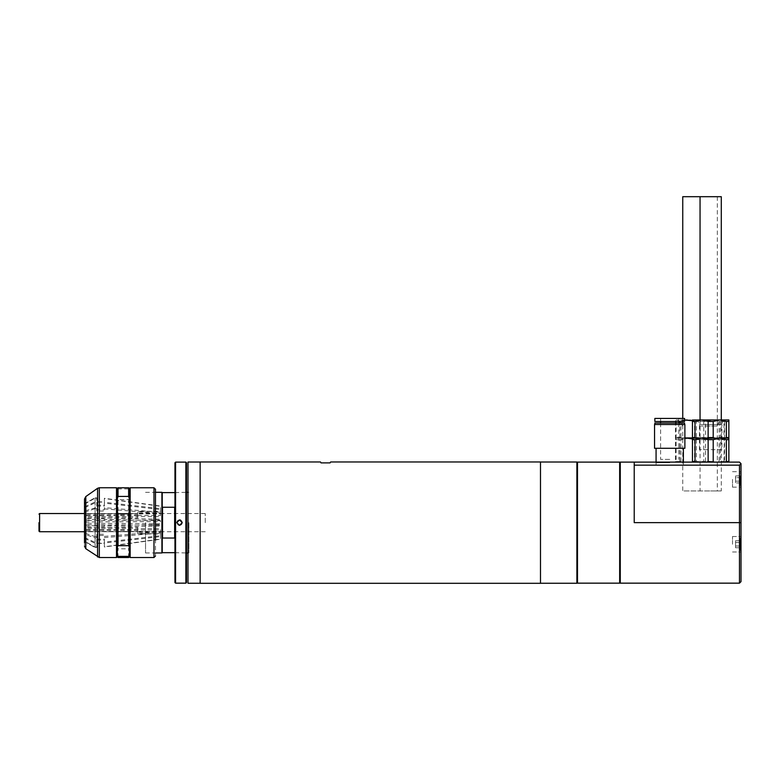 <?xml version="1.0" encoding="UTF-8"?>
<svg xmlns="http://www.w3.org/2000/svg" width="780" height="780" viewBox="0 0 780 780"><rect width="100%" height="100%" fill="white"/><g stroke="black" fill="none" stroke-linecap="round" stroke-linejoin="round"><path stroke-width="0.58" stroke-dasharray="3.9 2.92" d="M200.138 583.264L200.138 462.014L200.138 583.264M540.491 462.014L540.491 583.264L540.491 462.014M200.138 583.303L200.138 461.965M320.492 461.965L321.019 462.881L330.115 462.881L330.642 461.965M540.491 461.965L540.491 583.303M323.29 462.881L327.844 462.881L323.29 462.881M576.888 462.014L576.888 583.264M187.999 583.264L187.999 462.014M576.888 581.188L576.888 464.09L576.888 581.188M187.999 575.035L187.999 470.233L187.999 575.035M325.572 462.881C327.717 462.881 327.717 462.881 325.572 462.881C323.417 462.881 323.417 462.881 325.572 462.881M162.22 552.669L162.22 492.609M174.964 582.553L174.964 462.725M174.652 522.639L174.652 507.244L162.523 507.244L162.523 538.034L174.652 538.034L174.652 522.639M175.266 522.639L175.266 552.971L175.266 522.639M188.916 522.639L188.916 552.971L188.916 522.639M174.652 538.034L174.652 507.244L174.652 538.034M162.523 507.244L162.523 538.034L162.523 507.244M145.538 522.639L145.538 552.971L145.538 522.639M161.918 492.307L161.918 552.971M577.492 583.157L577.492 462.121M619.661 462.121L619.661 583.157M619.661 581.188L619.661 464.09L619.661 581.188M577.492 581.188L577.492 464.09L577.492 581.188M179.507 519.909A2.73 2.73 0 0 0 177.577 524.569A2.73 2.73 0 0 0 179.507 525.369A2.73 2.73 0 0 1 176.777 522.639A2.73 2.73 0 0 1 179.507 519.909L176.777 522.639L179.507 525.369L182.237 522.639L179.507 519.909A2.73 2.73 0 0 1 182.237 522.639A2.73 2.73 0 0 1 179.507 525.369A2.73 2.73 0 0 0 180.55 520.114M185.884 462.121L185.884 583.157M186.488 462.725L186.488 582.553M175.568 462.121L175.568 583.157M174.964 522.639L174.964 553.576L174.964 522.639M175.568 522.639L175.568 552.971L175.568 522.639M186.488 577.083L186.488 468.185L186.488 577.083M669.718 462.121L655.307 462.121L669.718 462.121M669.718 462.725L655.912 462.725L669.718 462.725M741 544.255L741 536.513L741 544.255M732.508 544.255L732.508 536.513L732.508 544.255M741 479.407L741 487.149L741 479.407M732.508 479.407L732.508 487.149L732.508 479.407M619.661 522.639L619.661 582.553L619.661 522.639M620.266 583.157L620.266 462.121M739.479 583.157L739.479 522.639L634.218 522.639L634.218 462.121L634.218 522.639L634.218 465.153L739.479 465.153L739.479 522.639L741 522.639L741 581.636M741 522.639L741 463.642L739.479 465.153M741 463.642L739.479 462.121L634.218 462.121L634.218 465.153M710.668 462.121L693.069 462.121L710.668 462.121M700.05 462.121L676.689 462.121L700.05 462.121M682.754 196.697L721.285 196.697M682.754 418.441L682.754 490.942L717.337 490.942L682.754 490.942M717.337 196.697L717.337 490.942M699.436 426.026L717.639 426.026L699.436 426.026M700.869 419.952L723.713 419.952C720.028 420.313 718 422.341 717.639 426.026M682.451 426.026C682.091 422.341 680.072 420.313 676.387 419.952L699.221 419.952M687.19 419.952L684.577 419.952M696.345 421.473L688.652 419.952L680.959 421.473L680.959 437.551L682.734 438.155L694.58 438.155L696.345 437.551L696.345 421.473L705.52 421.473L705.52 437.551L707.216 438.155L718.594 438.155L720.301 437.551L720.301 421.473L712.91 419.952L705.52 421.473M703.745 437.931L703.745 421.473L711.438 419.952L719.131 421.473L723.996 421.473L724.318 419.952M692.465 420.742L694.58 421.473L694.58 437.931M703.745 421.473L694.58 421.473M680.959 421.473L676.104 421.473L675.792 419.952L675.49 421.473L679.799 421.473L684.577 420.147M724.298 419.952L724.6 421.473L720.301 421.473M724.6 421.473L724.532 438.155L723.996 437.551L723.996 421.473M719.131 421.473L719.131 437.551L723.996 437.551M719.131 437.551L717.366 438.155L704.554 438.155M679.799 437.931L679.799 422.984M693.859 437.931L692.465 437.931M684.879 437.931L680.628 437.931M675.49 421.473L675.49 437.853M675.217 438.155L680.326 438.155M675.529 438.155L676.104 437.551L676.104 421.473M680.959 437.551L676.104 437.551M724.6 437.551L720.301 437.551M700.791 438.155L678.824 438.155L700.791 438.155M694.58 438.155L707.216 438.155M718.594 438.155L724.532 438.155M724.064 438.155L717.366 438.155M704.574 438.155L693.761 438.155M676.026 438.155L682.734 438.155M705.52 437.551L696.345 437.551M705.52 461.516L696.345 461.516L696.345 439.676L688.652 438.155L712.91 438.155L705.52 439.676L705.52 461.516L707.216 462.121L718.594 462.121L720.301 461.516L720.301 439.676L724.6 439.676L724.532 462.121L723.996 461.516L724.298 438.155L711.438 438.155L719.131 439.676L719.131 461.516L723.996 461.516M696.345 439.676L705.52 439.676M720.301 439.676L712.91 438.155L724.318 438.155L724.6 439.676M723.996 439.676L719.131 439.676M724.6 461.516L720.301 461.516M719.131 461.516L717.366 462.121L705.52 462.121L703.745 461.516L703.745 439.676L711.438 438.155L692.465 438.155L724.815 438.155L726.336 437.551L726.336 421.473L728.871 421.473L728.871 437.551L726.336 437.551M692.465 438.945L694.58 439.676L703.745 439.676M692.874 462.121L681.505 462.121L679.799 461.516L679.799 439.676L684.879 438.311M694.58 439.676L694.58 461.516M684.879 438.155L675.782 438.155L688.652 438.155L680.959 439.676L680.959 461.516L682.734 462.121L694.58 462.121L696.345 461.516M679.799 439.676L675.49 439.676L675.49 461.516L679.799 461.516M680.959 461.516L676.104 461.516L676.104 439.676L675.792 438.155L675.49 439.676M676.104 439.676L680.959 439.676M675.49 461.516L675.558 462.121L681.505 462.121M675.558 462.121L676.104 461.516M710.668 490.942L721.285 490.942L710.668 490.942M728.871 421.473L728.871 419.952L710.668 419.952C690.319 419.952 690.319 419.952 710.668 419.952C690.319 419.952 690.319 419.952 710.668 419.952C731.006 419.952 731.006 419.952 710.668 419.952C731.006 419.952 731.006 419.952 710.668 419.952L692.465 419.952L692.465 421.473L695 421.473L695 437.551L696.52 438.155M726.336 421.473L719.764 419.952L713.203 421.473L713.203 437.921M708.133 437.921L708.133 421.473L713.203 421.473M721.89 449.68L699.445 449.68L721.89 449.68L721.89 424.505L699.445 424.505L721.89 424.505C722.163 421.746 723.674 420.225 726.443 419.952M699.445 449.68L699.445 424.505C699.173 421.746 697.651 420.225 694.892 419.952M708.133 421.473L701.561 419.952L695 421.473M695 437.551L692.465 437.551L692.465 421.473M710.668 438.155C731.006 438.155 731.006 438.155 710.668 438.155C690.319 438.155 690.319 438.155 710.668 438.155M724.815 438.155L728.871 438.155L728.871 461.516L726.336 461.516L726.336 439.676L728.871 439.676M726.336 439.676L719.764 438.155L728.871 438.155L719.764 438.155L713.203 439.676L713.203 461.516L714.724 462.121L724.815 462.121L714.724 462.121M724.815 462.121L726.336 461.516M719.764 438.155L701.561 438.155L719.764 438.155M713.203 461.516L708.133 461.516L708.133 439.676L713.203 439.676M708.133 439.676L701.561 438.155L695 439.676L695 461.516L696.52 462.121L706.612 462.121L696.52 462.121M706.612 462.121L708.133 461.516M701.561 438.155L692.465 438.155L701.561 438.155M692.465 438.155L692.465 439.676L695 439.676M695 461.516L692.465 461.516M739.479 479.407L739.479 486.232L739.479 479.407M740.093 479.407L740.093 485.628L740.093 479.407M740.093 482.918L740.093 475.907L740.093 482.918L735.54 482.918L735.54 477.662L740.093 477.662L735.54 477.662L735.54 482.918M740.093 481.162L735.54 481.162L740.093 481.162M740.093 475.907L735.54 475.907L735.54 477.662L735.54 475.907M740.093 550.466L739.479 551.08L739.479 537.43L739.479 551.08L739.479 544.255L739.479 551.08L740.093 550.466L740.093 538.034L739.479 537.43L739.479 544.255L739.479 537.43L740.093 538.034L740.093 550.466M740.093 540.745L740.093 547.755L740.093 540.745L735.54 540.745L735.54 546L740.093 546L735.54 546L735.54 540.745L735.54 547.755L735.54 546L740.093 546L740.093 547.755L735.54 547.755L735.54 540.745L740.093 540.745L740.093 542.5L735.54 542.5L740.093 542.5L740.093 546L740.093 540.745M740.093 547.755L740.093 546L735.54 546L735.54 547.755L740.093 547.755M740.093 544.255L740.093 538.034L740.093 544.255M740.093 542.5L735.54 542.5L740.093 542.5M84.503 533.374L84.503 505.274L84.503 543.056L85.868 542.266L85.868 503.012L85.868 542.266M84.503 546.234L84.503 535.041M155.483 505.089L155.483 556.004M129.392 556.764L129.392 490.493L128.642 488.904L118.024 488.904L117.263 490.493L117.263 488.514M118.024 488.904L118.024 487.753M128.642 488.904L128.642 487.753M128.642 557.524L128.642 548.837L129.392 546.263L129.392 534.095L128.642 531.531L128.642 499.6L129.392 498.02L129.392 488.514M130.153 557.524L130.153 487.753M155.483 538.902L155.483 496.314L155.483 538.902M129.392 511.183L129.392 499.005M129.392 554.785L129.392 547.258M128.642 531.531L118.024 531.531L117.263 534.095L117.263 490.493L117.263 498.02L118.024 499.6L128.642 499.6M118.024 531.531L118.024 499.6M117.263 556.764L117.263 534.095L117.263 546.263L118.024 548.837L128.642 548.837M117.263 511.183L117.263 499.005M118.024 557.524L118.024 548.837M117.263 554.785L117.263 547.258M116.503 557.524L116.503 487.753M161.918 531.736L84.503 531.736L84.503 513.533L161.918 513.533M85.868 503.012L84.503 502.223L84.503 511.904M137.748 515.385L160.495 515.385L160.495 512.275L104.383 507.663L104.383 509.788L96.798 509.788L96.798 507.439L84.659 510.958L84.659 516.721L137.748 516.721L137.748 515.385M84.659 510.958L84.659 516.721M84.659 504.085L95.092 498.147L95.092 507.439M95.092 498.147L96.798 498.147L96.798 502.115L104.383 502.115L104.383 498.517L160.495 506.308L160.495 511.553L137.748 511.553L137.748 513.806L84.659 513.806M84.659 512.197L95.092 508.677L95.092 525.886L84.659 524.92L84.659 512.197L84.659 524.92M95.092 508.677L96.798 508.677L96.798 511.027L104.383 511.027L104.383 508.892L160.495 513.513L160.495 516.614L137.748 516.614L137.748 517.949L84.659 517.949M95.092 525.886L96.798 525.886L96.798 525.242L104.383 525.242L104.383 525.827L160.495 524.56L160.495 523.712L84.659 523.341M96.798 539.165L104.383 539.165L104.383 542.12L160.495 535.714L160.495 531.404L137.748 531.404L137.748 529.552L84.659 529.552L84.659 537.537L95.092 542.422L96.798 542.422L96.798 539.165M84.659 537.537L84.659 526.422L95.092 527.387L95.092 542.422M84.659 526.422L84.659 529.552M95.092 527.387L96.798 527.387L96.798 526.734L104.383 526.734L104.383 527.319L160.495 526.061L160.495 525.203L84.659 524.842M96.798 540.053L104.383 540.053L104.383 543.007L160.495 536.601L160.495 532.292L137.748 532.292L137.748 530.439L84.659 530.439L84.659 538.424L95.092 543.309L96.798 543.309L96.798 540.053M95.092 543.309L95.092 547.589L84.659 541.564L84.659 538.424M84.659 530.439L84.659 541.427M95.092 547.375L96.798 547.375L96.798 543.407L104.383 543.407L104.383 547.004L160.495 539.214L160.495 533.959L137.748 533.959L137.748 531.707L84.659 531.707M96.798 506.113L104.383 506.113L104.383 503.158L160.495 509.555L160.495 513.874L137.748 513.874L137.748 515.726L84.659 515.726L84.659 507.731L95.092 502.846L96.798 502.846L96.798 506.113M84.659 507.731L84.659 518.856L95.092 517.891L95.092 502.846M84.659 518.856L84.659 515.726M95.092 517.891L96.798 517.891L96.798 518.534L104.383 518.534L104.383 517.949L160.495 519.217L160.495 520.075L84.659 520.435M96.798 543.163L104.383 543.163L104.383 546.76L160.495 538.97L160.495 533.715L137.748 533.715L137.748 531.463L84.659 531.463L84.659 541.183L95.092 547.131L96.798 547.131L96.798 543.163M95.092 547.131L95.092 537.829L84.659 534.31L84.659 541.183M84.659 531.463L84.659 534.31M95.092 537.829L96.798 537.829L96.798 535.48L104.383 535.48L104.383 537.615L160.495 532.993L160.495 529.893L137.748 529.893L137.748 528.557L84.659 528.557M96.798 505.225L104.383 505.225L104.383 502.271L160.495 508.677L160.495 512.986L137.748 512.986L137.748 514.839L84.659 514.839L84.659 506.844L95.092 501.959L96.798 501.959L96.798 505.225M95.092 501.959L95.092 497.689L84.659 503.704L84.659 506.844M84.659 514.839L84.659 503.841M95.092 497.903L96.798 497.903L96.798 501.871L104.383 501.871L104.383 498.274L160.495 506.064L160.495 511.309L137.748 511.309L137.748 513.562L84.659 513.562M96.798 520.036L104.383 520.036L104.383 519.451L160.495 520.718L160.495 521.567L84.659 521.937L84.659 520.358L95.092 519.392L96.798 519.392L96.798 520.036M84.659 520.358L84.659 533.081L95.092 536.601L95.092 519.392M84.659 533.081L84.659 521.937M95.092 536.601L96.798 536.601L96.798 534.251L104.383 534.251L104.383 536.377L160.495 531.765L160.495 528.655L137.748 528.655L137.748 527.329L84.659 527.329M39 522.639L39 531.131L39 522.639M205.237 522.639L205.237 513.533L205.237 522.639M684.577 421.473L654.849 421.473M684.577 418.441L654.849 418.441M669.718 459.391L660.611 459.391L669.718 459.391M677.381 421.473L661.937 421.473L677.381 421.473M654.849 422.984L684.577 422.984M654.547 424.505L684.879 424.505M684.879 448.285L654.547 448.285M669.718 424.505L654.849 424.505L669.718 424.505M677.381 422.984L661.937 422.984L677.381 422.984M669.718 448.285L683.368 448.285L669.718 448.285M669.718 465.153L683.368 465.153L669.718 465.153M85.8 548.72L85.8 496.558M97.578 556.969L97.578 488.299M99.323 557.524L99.323 487.753M153.972 487.753L153.972 557.524M39.604 531.736L39.604 513.533M174.964 492.609L186.488 492.307M187.999 492.307L188.916 492.307M174.964 552.669L186.488 552.971M187.999 552.971L188.916 552.971M145.538 492.307L155.483 492.307M145.538 552.971L155.483 552.971M175.568 492.307L174.964 491.692M175.568 552.971L174.964 553.576M655.912 462.725L655.307 462.121M732.508 551.986L741 551.986L732.508 551.986M732.508 487.149L741 487.149M732.508 471.676L741 471.676M732.508 536.513L741 536.513L732.508 536.513M683.514 462.725L684.118 462.121M721.285 419.952L721.285 490.942M700.05 419.952L700.05 490.942M740.093 485.628L739.479 486.232M740.093 473.197L739.479 472.582M84.659 541.564L95.092 547.589M84.659 503.704L95.092 497.689M205.237 513.533L162.22 513.533M205.237 531.736L162.22 531.736M678.815 418.441L678.815 421.473M678.815 422.984L678.815 459.391M660.611 418.441L660.611 421.473M660.611 422.984L660.611 459.391M683.368 462.121L683.368 465.153M656.068 462.121L656.068 465.153"/><path stroke-width="1.17" d="M200.138 462.014L187.999 462.014L187.999 583.264L200.138 583.264M540.491 583.264L576.888 583.264L576.888 462.014L540.491 462.014M200.138 461.965L200.138 583.303L540.491 583.303L540.491 461.965L330.642 461.965L330.115 462.881L321.019 462.881L320.492 461.965L200.138 461.965M174.964 492.609L162.22 492.609L162.22 552.669L174.964 552.669M162.523 522.639L162.523 507.244L174.652 507.244L174.652 538.034L162.523 538.034L162.523 522.639M155.483 552.971L161.918 552.971L161.918 492.307L155.483 492.307M577.492 462.121L577.492 583.157L619.661 583.157L619.661 462.121L577.492 462.121M182.237 522.639L179.507 525.369L176.777 522.639L179.507 519.909L182.237 522.639M180.55 520.114A2.73 2.73 0 0 0 179.507 519.909M185.884 583.157L185.884 462.121L175.568 462.121L175.568 583.157L185.884 583.157L186.488 582.553L186.488 462.725L185.884 462.121M175.568 462.121L174.964 462.725L174.964 582.553L175.568 583.157M619.661 462.725L620.266 462.121L620.266 583.157L739.479 583.157L739.479 465.153L634.218 465.153L634.218 522.639L741 522.639L741 581.636L739.479 583.157M739.479 465.153L741 463.642L741 522.639M634.218 465.153L634.218 462.121L739.479 462.121L741 463.642M721.285 419.952L721.285 196.697L682.754 196.697L682.754 418.441M684.577 419.952L692.465 420.742M684.577 420.147L687.19 419.952M679.799 422.984L679.799 421.473M692.465 437.931L684.879 437.931M692.465 420.02L701.561 419.952L708.133 421.473L708.133 437.551L706.612 438.155L692.465 438.155L692.465 437.551L692.465 438.155L687.19 438.155L692.465 438.945M684.879 438.311L687.19 438.155L684.879 438.155M694.58 461.516L692.874 462.121M696.52 438.155L695 437.551L695 421.473L701.561 419.952L728.871 419.952L728.871 421.473L726.336 421.473L726.336 437.551L724.815 438.155L714.724 438.155L713.203 437.551L713.203 421.473L708.133 421.473M713.203 421.473L719.764 419.952L726.336 421.473M695 421.473L692.465 421.473L692.465 437.551L695 437.551M692.465 419.952L692.465 421.473M726.336 437.551L728.871 437.551L728.871 438.155L728.871 421.473M728.871 439.676L726.336 439.676L726.336 461.516L728.871 461.516L728.871 462.121L728.871 438.155L724.815 438.155M714.724 438.155L706.612 438.155M708.133 437.551L713.203 437.551M713.203 461.516L713.203 439.676L708.133 439.676L708.133 461.516L714.724 462.121M713.203 439.676L719.764 438.155L726.336 439.676M726.336 461.516L724.815 462.121M696.52 462.121L695 461.516L695 439.676L701.561 438.155L708.133 439.676M708.133 461.516L706.612 462.121M695 439.676L692.465 439.676L692.465 461.516L695 461.516M692.465 438.223L692.465 461.516M39.604 531.736L39.604 513.533L84.503 513.533L84.503 499.034L84.503 542.714L84.503 531.736L39.604 531.736L39 531.131M155.483 540.179L155.483 489.265L153.972 487.753L130.153 487.753L130.153 557.524L153.972 557.524L153.972 487.753M97.578 556.969L97.578 488.299L85.8 496.558L85.8 548.72L99.323 557.524L116.503 557.524L116.503 487.753L99.323 487.753L99.323 557.524M116.503 487.753L117.263 488.514L117.263 499.005L118.024 496.441L128.642 496.441L129.392 499.005L129.392 556.764L128.642 557.524L128.642 556.374L118.024 556.374L118.024 557.524L128.642 557.524M118.024 556.374L117.263 554.785L117.263 556.764L116.503 557.524M117.263 554.785L117.263 547.258L118.024 545.668L128.642 545.668L129.392 547.258M129.392 511.183L128.642 513.747L118.024 513.747L117.263 511.183L117.263 547.258M117.263 511.183L117.263 499.005M117.263 488.514L118.024 487.753L128.642 487.753L128.642 496.441M128.642 513.747L128.642 545.668M129.392 556.764L130.153 557.524M129.392 499.005L129.392 488.514L130.153 487.753M155.483 496.792L155.483 506.366M129.392 554.785L128.642 556.374M118.024 487.753L118.024 496.441M118.024 513.747L118.024 545.668M39 522.639L39 531.131L39 522.639M654.849 421.473L684.577 421.473L684.577 418.441L654.849 418.441L654.849 421.473M684.577 424.505L684.577 422.984L654.849 422.984L654.849 424.505M684.879 424.505L654.547 424.505L654.547 448.285L684.879 448.285L684.879 424.505M186.488 492.307L187.999 492.307M186.488 552.971L187.999 552.971M620.266 462.121L634.218 462.121M619.661 582.553L620.266 583.157M700.05 196.697L700.05 419.952M85.8 548.72L84.503 546.234M153.972 557.524L155.483 556.004M129.392 488.514L128.642 487.753M117.263 556.764L118.024 557.524M97.578 488.299L99.323 487.753M85.8 496.558L84.503 499.034M39.604 513.533L39 514.147M678.815 421.473L678.815 422.984M660.611 421.473L660.611 422.984M683.368 448.285L683.368 462.121M656.068 448.285L656.068 462.121"/></g></svg>
